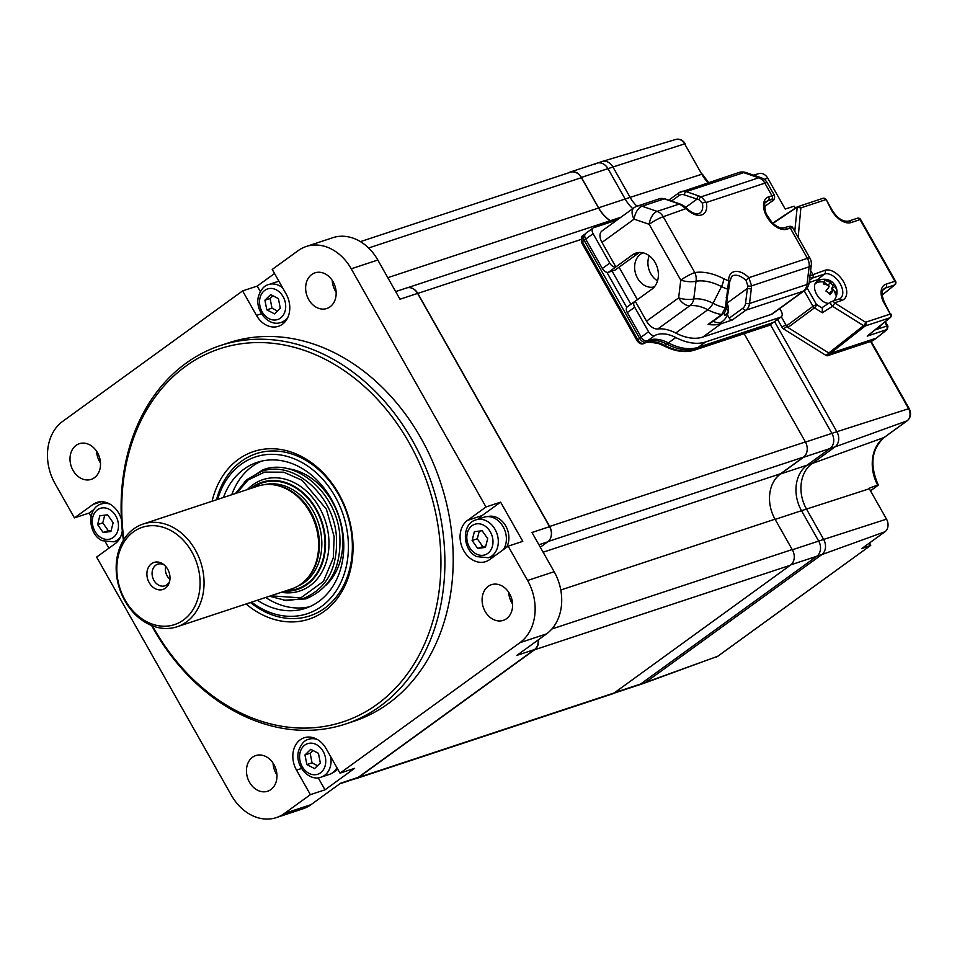 <?xml version="1.0" encoding="UTF-8"?>
<svg xmlns="http://www.w3.org/2000/svg" width="957" height="957" viewBox="0 0 957 957"><rect width="100%" height="100%" fill="white"/><g stroke="black" fill="none" stroke-linecap="round" stroke-linejoin="round"><path stroke-width="1.44" d="M354.915 778.819A11.376 8.984 -108.3 0 0 356.471 778.496L612.217 693.969A11.376 8.984 -108.3 0 0 614.191 692.952L790.279 565.276A11.376 8.984 -108.3 0 0 790.566 565.073A11.376 8.984 -108.3 0 0 792.205 549.545L551.89 628.976M790.279 565.276L534.532 649.803A11.376 8.984 -108.3 0 0 534.819 649.6A11.376 8.984 -108.3 0 0 538.42 639.766M356.471 778.496A11.376 8.984 -108.3 0 0 358.444 777.479L534.532 649.803M614.191 692.952A11.376 8.984 -108.3 0 0 614.203 692.952L358.444 777.479M792.205 549.545L775.026 519.184A34.141 26.94 71.7 0 1 780.601 473.727L803.545 457.087A11.376 8.984 -108.3 0 0 805.399 441.931L744.115 333.622M550.825 537.415A11.376 8.984 -108.3 0 0 549.653 526.458L417.802 293.416A11.376 8.984 -108.3 0 0 409.261 287.614M610.183 220.756A34.141 26.94 71.7 0 1 598.58 208.016L581.413 177.667A11.376 8.984 -108.3 0 0 570.444 172.224L360.442 241.631M96.597 451.237A18.793 14.834 -108.3 0 0 100.509 463.044M76.117 445.364A18.793 14.834 -108.3 0 0 72.014 468.344A18.793 14.834 -108.3 0 0 91.166 479.373A18.793 14.834 -108.3 0 0 94.42 477.699A18.793 14.834 -108.3 0 0 98.511 454.719A18.793 14.834 -108.3 0 0 79.371 443.689A18.793 14.834 -108.3 0 0 76.117 445.364M478.667 518.969A22.777 17.98 -108.3 0 1 482.089 515.56L500.607 502.138L522.785 541.339L508.167 546.172L489.661 559.594A22.777 17.98 71.7 0 1 485.713 561.627A22.777 17.98 71.7 0 1 462.506 548.253A22.777 17.98 71.7 0 1 467.483 520.393L485.989 506.971L351.243 268.809A46.702 36.845 -108.3 0 0 306.228 246.487A46.702 36.845 -108.3 0 0 298.153 250.638L272.231 269.431L286.095 293.931A22.777 17.98 71.7 0 1 282.375 324.279A22.777 17.98 71.7 0 1 278.427 326.301A22.777 17.98 71.7 0 1 256.476 315.415L242.611 290.904L62.66 421.391A46.702 36.845 -108.3 0 0 55.028 483.596L74.443 517.893L92.961 504.471A22.777 17.98 71.7 0 1 96.896 502.449A22.777 17.98 71.7 0 1 121.431 519.448M332.235 280.377A18.793 14.834 -108.3 0 0 336.134 292.184M311.755 274.503A18.793 14.834 -108.3 0 0 307.652 297.483A18.793 14.834 -108.3 0 0 326.804 308.513A18.793 14.834 -108.3 0 0 330.045 306.838A18.793 14.834 -108.3 0 0 334.149 283.858A18.793 14.834 -108.3 0 0 315.009 272.829A18.793 14.834 -108.3 0 0 311.755 274.503M508.681 592.239A18.793 14.834 -108.3 0 0 512.581 604.046M488.202 586.366A18.793 14.834 -108.3 0 0 484.098 609.346A18.793 14.834 -108.3 0 0 503.238 620.375A18.793 14.834 -108.3 0 0 506.492 618.712A18.793 14.834 -108.3 0 0 510.595 595.733A18.793 14.834 -108.3 0 0 491.443 584.691A18.793 14.834 -108.3 0 0 488.202 586.366M273.044 763.1A18.793 14.834 -108.3 0 0 276.956 774.919M252.564 757.226A18.793 14.834 -108.3 0 0 248.461 780.206A18.793 14.834 -108.3 0 0 267.613 791.236A18.793 14.834 -108.3 0 0 270.867 789.573A18.793 14.834 -108.3 0 0 274.958 766.593A18.793 14.834 -108.3 0 0 255.818 755.552A18.793 14.834 -108.3 0 0 252.564 757.226M123.417 540.215A199.307 157.271 71.7 0 1 185.969 363.265A199.307 157.271 71.7 0 1 220.457 345.537L228.759 342.785A199.307 157.271 71.7 0 1 431.834 459.827A199.307 157.271 71.7 0 1 388.351 703.551A199.307 157.271 71.7 0 1 353.851 721.279L345.549 724.018A199.307 157.271 71.7 0 1 151.613 625.507M220.457 345.537A199.307 157.271 71.7 0 1 423.52 462.566A199.307 157.271 71.7 0 1 380.049 706.29A199.307 157.271 71.7 0 1 345.549 724.018M152.414 625.818A196.46 155.022 -108.3 0 0 376.998 704.4A196.46 155.022 -108.3 0 0 409.082 442.696A196.46 155.022 -108.3 0 0 185.694 366.256A196.46 155.022 -108.3 0 0 123.872 539.485M212.107 501.229A88.271 69.646 71.7 0 1 238.365 459.372A88.271 69.646 71.7 0 1 338.73 493.716A88.271 69.646 71.7 0 1 324.315 611.284A88.271 69.646 71.7 0 1 246.069 603.963M241.415 461.274A85.424 67.397 -108.3 0 0 216.497 499.781A85.424 67.397 71.7 0 1 256.201 453.678A85.424 67.397 71.7 0 1 274.731 450.986A85.424 67.397 71.7 0 1 350.095 525.034A85.424 67.397 71.7 0 1 309.805 615.877A85.424 67.397 71.7 0 1 291.275 618.569A85.424 67.397 71.7 0 1 250.459 602.515A85.424 67.397 -108.3 0 0 324.59 608.281A85.424 67.397 -108.3 0 0 338.539 494.506A85.424 67.397 -108.3 0 0 241.415 461.274M318.191 777.778L324.997 789.812L354.616 768.327L340.01 773.16L519.95 642.673A46.702 36.845 -108.3 0 0 527.582 580.48L508.167 546.172M312.173 737.44A22.777 17.98 -108.3 0 0 311.432 738.373M324.997 789.812L310.379 794.633L296.526 770.134A22.777 17.98 71.7 0 1 304.182 737.763A22.777 17.98 71.7 0 1 326.146 748.661L340.01 773.16M94.073 509.423L89.061 513.06L91.071 516.624M105.414 541.973L108.919 548.182M104.325 501.994L101.801 503.825M122.293 530.824A22.777 17.98 71.7 0 1 115.139 543.672L96.621 557.094L231.367 795.267A46.702 36.845 -108.3 0 0 276.382 817.589A46.702 36.845 -108.3 0 0 284.468 813.426L310.379 794.633M89.061 513.06L74.443 517.893M491.18 556.818A22.777 17.98 -108.3 0 0 492.903 557.237M395.672 291.586L406.617 287.961A11.388 8.984 71.7 0 1 417.599 293.404L549.569 526.673A11.388 8.984 71.7 0 1 547.715 541.841L538.911 544.748M540.298 547.213L547.715 541.841M538.145 639.97A11.388 8.984 71.7 0 1 534.508 649.552L358.265 777.359A11.388 8.984 71.7 0 1 356.291 778.364L339.747 783.831M549.569 526.673L531.972 532.487L554.151 571.7A46.702 36.845 71.7 0 1 546.519 633.893L516.9 655.378L534.508 649.552M306.228 246.487L332.797 237.707A46.702 36.845 71.7 0 1 377.812 260.017L399.99 299.23L417.599 293.404M274.539 273.523L257.218 286.083L260.328 291.574M283.882 321.492A22.777 17.98 -108.3 0 0 285.042 321.803M257.218 286.083L242.611 290.904M358.265 777.359L340.656 783.173L311.037 804.646A46.702 36.845 71.7 0 1 302.95 808.809L276.382 817.589M500.607 502.138L485.989 506.971M805.483 442.086L831.896 433.365L770.409 324.686L831.896 433.365A11.388 8.984 71.7 0 1 830.03 448.534L803.461 457.314L780.505 473.966A34.165 26.963 -108.3 0 0 772.191 484.577M907.583 420.41A2.847 1.699 -125.9 0 1 907.308 420.709A2.847 1.699 -125.9 0 1 907.045 420.841L835.018 446.883L812.062 463.535L835.018 446.883A11.388 8.984 -108.3 0 0 836.873 431.715L831.896 433.365A11.388 8.984 71.7 0 1 830.03 448.534L807.074 465.186A34.165 26.963 -108.3 0 0 801.499 510.691L818.69 541.076A11.388 8.984 71.7 0 1 816.823 556.244L640.58 684.04A11.388 8.984 71.7 0 1 638.606 685.056L613.676 693.299M803.461 457.314A11.388 8.984 -108.3 0 0 806.572 452.888M595.015 164.209A11.388 8.984 71.7 0 1 596.989 163.192A11.388 8.984 71.7 0 1 607.97 168.635L581.401 177.416L598.592 207.801A34.165 26.963 -108.3 0 0 610.399 220.696M598.592 207.801L625.16 199.02L607.97 168.635L612.947 166.996L630.137 197.369L701.816 174.246L684.626 143.861L612.947 166.996A11.388 8.984 -108.3 0 0 601.977 161.542L596.989 163.192A11.388 8.984 71.7 0 1 607.97 168.635L625.16 199.02A34.165 26.963 -108.3 0 0 632.768 208.65A34.165 26.963 71.7 0 1 625.16 199.02L630.137 197.369A34.165 26.963 -108.3 0 0 636.919 206.21A34.165 26.963 71.7 0 1 630.137 197.369L612.947 166.996A11.388 8.984 -108.3 0 0 602.168 161.482A11.388 8.984 -108.3 0 0 600.003 162.558M581.401 177.416A11.388 8.984 -108.3 0 0 570.42 171.973A11.388 8.984 -108.3 0 0 568.745 172.786M143.131 524.029L257.72 486.156A54.094 42.694 71.7 0 1 272.709 484.685L273.977 484.828A53.532 42.24 71.7 0 1 307.353 506.516A53.532 42.24 71.7 0 1 305.51 580.265L304.589 581.138A54.094 42.694 71.7 0 1 291.682 588.89L177.093 626.763A54.094 42.694 71.7 0 1 123.357 597.934A54.094 42.694 71.7 0 1 129.733 532.248A54.094 42.694 71.7 0 1 143.131 524.029A54.094 42.694 71.7 0 1 196.867 552.859A54.094 42.694 71.7 0 1 190.491 618.545A54.094 42.694 71.7 0 1 177.093 626.763M272.709 484.685A54.094 42.694 71.7 0 1 306.443 506.6A54.094 42.694 71.7 0 1 305.08 580.672A54.094 42.694 71.7 0 1 304.589 581.138M187.237 616.822A51.247 40.445 -108.3 0 0 188.529 546.65A51.247 40.445 -108.3 0 0 129.674 535.071A51.247 40.445 -108.3 0 0 128.37 605.243A51.247 40.445 -108.3 0 0 187.237 616.822M150.452 564.594A14.235 11.233 -108.3 0 0 150.093 584.081A14.235 11.233 -108.3 0 0 166.446 587.299A14.235 11.233 -108.3 0 0 169.353 582.394A14.235 11.233 -108.3 0 0 163.36 564.259A14.235 11.233 -108.3 0 0 150.452 564.594M164.341 565.049A11.388 8.984 -108.3 0 0 157.749 564.175A11.388 8.984 -108.3 0 0 154.926 565.91A11.388 8.984 -108.3 0 0 153.587 579.739A11.388 8.984 -108.3 0 0 164.903 585.804A11.388 8.984 -108.3 0 0 167.726 584.081A11.388 8.984 -108.3 0 0 169.676 581.186M165.633 566.329A11.388 8.984 -108.3 0 0 169.951 579.38M284.564 591.247A56.463 44.548 -108.3 0 0 311.384 580.899A56.463 44.548 -108.3 0 0 314.004 505.356A56.463 44.548 -108.3 0 0 250.602 488.513M654.361 286.861A17.944 14.152 71.7 0 1 637.529 278.152A17.944 14.152 71.7 0 1 643.116 252.815M657.543 280.856A17.944 14.152 71.7 0 1 650.808 273.762A17.944 14.152 71.7 0 1 649.241 255.746M772.897 322.641L771.988 323.574A5.694 3.397 -125.9 0 1 771.414 323.861L769.572 325.213L694.83 349.903L696.684 348.563A62.636 37.323 -125.9 0 1 666.838 344.113L664.983 345.453A39.859 23.746 54.1 0 0 645.987 342.63A39.859 23.746 54.1 0 0 644.145 343.372A5.694 3.397 -125.9 0 1 643.882 343.479A5.694 3.397 -125.9 0 1 637.793 339.675L582.346 241.666L584.189 240.327A5.694 3.397 -125.9 0 1 584.177 234.609A5.694 3.397 -125.9 0 1 584.739 234.321A2.847 2.249 -108.3 0 1 585.038 234.142M770.588 324.459A5.694 3.397 -125.9 0 1 770.134 324.913A5.694 3.397 -125.9 0 1 769.572 325.213A2.847 2.249 71.7 0 1 769.069 325.464L694.339 350.154C685.128 352.977 674.888 351.506 663.644 345.74A2.847 1.471 117.3 0 0 664.983 345.453A62.636 37.323 -125.9 0 0 694.83 349.903A2.847 2.249 71.7 0 1 694.339 350.154M723.588 278.654A11.388 5.909 -62.7 0 1 721.506 286.586L713.013 303.309A11.388 5.909 -62.7 0 1 707.821 309.745A56.942 33.926 -125.9 0 0 721.686 314.542A2.847 1.699 54.1 0 0 722.631 314.363L709.029 324.22A2.847 1.699 -125.9 0 1 708.084 324.399L721.686 314.542L725.382 307.711L727.667 289.122A40.35 24.045 -125.9 0 1 721.506 286.586A62.157 37.024 54.1 0 0 696.026 281.202A11.388 3.577 -173.2 0 1 680.762 280.126A11.388 1.699 -29.5 0 1 694.806 272.566A70.208 41.821 -125.9 0 1 723.588 278.654A32.299 19.248 54.1 0 0 728.66 280.724A2.847 1.735 -1.4 0 1 729.653 282.004L731.722 276.382A15.946 9.498 54.1 0 1 746.101 280.58L747.836 285.88L747.393 288.38A2.847 0.897 -173 0 0 751.341 288.619L749.522 303.489A2.847 0.897 -173 0 1 745.563 303.249L747.393 288.38L726.758 303.345M668.764 200.169L679.075 192.692A2.847 1.699 54.1 0 1 679.362 192.548A11.388 8.984 71.7 0 1 681.336 191.532A11.388 8.984 71.7 0 1 686.229 191.615L701.23 196.795L758.757 177.787A11.388 6.005 -71.1 0 1 761.138 177.739L746.053 172.583A11.388 6.005 108.9 0 0 743.685 172.631L686.229 191.615A2.847 1.495 108.9 0 0 684.231 194.845A8.541 6.735 -108.3 0 0 679.087 195.539L671.443 201.09M726.136 297.818A2.847 0.825 4.6 0 0 727.272 297.268L728.767 289.146L727.667 289.122L728.66 280.724A18.793 11.197 -125.9 0 1 748.853 277.686L751.616 285.844A2.847 1.077 -175.7 0 1 747.836 285.88M708.084 324.399A56.942 33.926 54.1 0 0 721.351 323.633L732.308 320.009L745.91 310.152A11.388 8.984 71.7 0 0 749.522 303.489L806.978 284.504A11.388 8.984 71.7 0 1 803.366 291.167A11.388 6.783 -125.9 0 0 804.502 290.581L772.395 313.872A11.388 6.783 -125.9 0 1 771.258 314.446L803.366 291.167L745.91 310.152A2.847 1.699 -125.9 0 1 742.859 308.25A8.541 6.735 -108.3 0 0 745.563 303.249M746.101 280.58L748.853 277.686L807.397 258.33A11.388 8.984 71.7 0 1 809.144 266.836L806.978 284.504A11.388 3.589 7 0 0 809.12 282.746L811.297 265.089A11.388 3.589 -173 0 1 809.144 266.836L751.616 285.844L751.341 288.619M617.193 219.943L593.663 227.718A5.694 3.397 54.1 0 0 593.101 228.017A5.694 3.397 54.1 0 0 593.113 233.723L609.753 263.127A5.694 3.397 54.1 0 0 615.841 266.931L632.505 254.849A19.93 15.731 71.7 0 1 635.962 253.067A19.93 15.731 71.7 0 1 656.263 264.778A19.93 15.731 71.7 0 1 651.92 289.146L635.257 301.228A5.694 3.397 54.1 0 0 634.682 301.515A5.694 3.397 54.1 0 0 634.706 307.233L648.583 331.744A5.694 3.397 54.1 0 0 654.935 335.44A39.859 23.746 -125.9 0 1 675.774 337.522A62.636 37.323 54.1 0 0 705.608 341.96L780.673 317.15A5.694 3.397 54.1 0 0 781.247 316.863A5.694 3.397 54.1 0 0 781.223 311.157L779.74 308.537M593.113 233.723L585.708 239.094A5.694 3.397 -125.9 0 1 585.696 233.376L593.101 228.017M781.247 316.863L773.842 322.234A5.694 3.397 -125.9 0 1 773.268 322.521L780.673 317.15M634.706 307.233L627.302 312.592L641.178 337.115A5.694 3.397 54.1 0 0 647.53 340.812A39.859 23.746 -125.9 0 1 668.369 342.893A62.636 37.323 54.1 0 0 698.203 347.331L773.268 322.521M627.302 312.592A5.694 3.397 -125.9 0 1 627.278 306.886L634.682 301.515M639.432 252.445A19.93 15.731 -108.3 0 0 639.156 252.648L615.088 270.101L608.437 272.29A5.694 3.397 -125.9 0 1 602.348 268.486L609.753 263.127M585.708 239.094L602.348 268.486M746.053 172.583A11.388 11.388 0 0 0 738.792 172.535A11.388 8.984 71.7 0 1 743.685 172.631L758.757 177.787A11.388 8.984 71.7 0 1 764.846 183.146L706.314 202.489A2.847 1.352 167.8 0 0 702.366 203.267L699.1 199.75A2.847 1.675 111 0 1 701.23 196.795L706.314 202.489A18.793 11.197 -125.9 0 1 701.625 214.93A18.793 11.197 -125.9 0 1 686.552 209.021L679.446 203.997L664.302 198.865L642.051 206.222A11.388 6.005 108.9 0 0 634.096 219.141L601.989 242.42L615.841 266.931L608.437 272.29M601.989 242.42A11.388 6.783 -125.9 0 1 601.941 231.008L634.048 207.729A11.388 6.783 -125.9 0 0 634.096 219.141L649.169 224.297A11.388 6.005 -71.1 0 1 657.124 211.377L679.446 203.997A2.847 1.316 -73 0 1 679.948 203.961L664.9 198.853L659.409 198.781L637.159 206.126A11.388 11.388 0 0 0 634.048 207.729M675.714 333.024A45.553 27.143 54.1 0 0 657.782 328.969L689.889 305.69A45.553 27.143 54.1 0 1 707.821 309.745L675.714 333.024A56.942 33.926 54.1 0 0 702.833 337.055L771.258 314.446M657.782 328.969A11.388 6.783 -125.9 0 1 646.525 321.157L678.645 297.878A11.388 3.565 6.8 0 0 693.777 298.955A48.891 29.129 -125.9 0 1 713.013 303.309A53.616 31.94 54.1 0 0 725.382 307.711A2.847 0.849 5.2 0 0 726.423 307.161L727.272 297.268M635.257 301.228L646.525 321.157M699.1 199.75L684.231 194.845M676.994 203.207A2.847 1.495 -71.1 0 1 677.592 203.195M698.921 195.958A2.847 1.495 108.9 0 0 696.935 199.188L685.667 207.358M637.159 206.126A11.388 8.984 -108.3 0 1 642.051 206.222L657.124 211.377A11.388 8.984 -108.3 0 1 663.213 216.737A11.388 1.699 150.5 0 0 649.169 224.297L680.762 280.126L678.645 297.878A11.388 6.783 -125.9 0 0 689.889 305.69A11.388 8.673 -96.7 0 0 693.777 298.955L696.026 281.202A11.388 8.745 -98.8 0 0 694.806 272.566L663.213 216.737L686.719 208.351C685.93 207.071 683.681 205.611 679.948 203.961M732.308 320.009A2.847 1.699 -125.9 0 1 729.27 318.119L727.404 314.817M753.578 175.155L758.781 173.6A9.474 7.477 71.7 0 1 767.753 178.169L785.218 209.045L794.047 206.198L795.65 207.92M718.061 656.024A2.847 1.699 -125.9 0 1 717.858 656.215L643.786 683.346A11.388 8.984 -108.3 0 0 645.556 682.401L821.812 554.605A11.388 8.984 -108.3 0 0 823.666 539.425L806.476 509.052L823.666 539.425L886.529 519.149A9.474 7.477 71.7 0 1 884.974 531.757L861.647 548.672L870.487 545.478L869.195 543.205M884.555 437.158A2.847 1.699 -125.9 0 1 884.352 437.361C871.528 448.917 869.482 464.755 878.203 484.876L869.064 488.273A36.091 28.471 -108.3 0 0 869.339 488.764L886.529 519.149M869.662 542.87L870.738 545.358L717.594 656.358A2.847 1.699 -125.9 0 0 717.858 656.215L870.738 545.358M884.974 531.757L821.812 554.605L645.556 682.401L717.594 656.358A9.199 7.261 -108.3 0 1 716.159 657.124M775.146 519.4L801.499 510.691A34.165 26.963 71.7 0 1 807.074 465.186L812.062 463.535A34.165 26.963 -108.3 0 0 806.476 509.052A34.165 26.963 71.7 0 1 812.062 463.535L884.089 437.493L907.045 420.841A9.199 7.261 -108.3 0 0 908.552 408.591L870.595 341.493M774.608 321.672L836.873 431.715L774.608 321.672M614.669 692.605L640.58 684.04A11.388 8.984 71.7 0 1 638.606 685.056L643.594 683.406A11.388 8.984 -108.3 0 0 645.556 682.401L640.58 684.04L816.823 556.244L790.901 564.809M792.348 549.785L818.69 541.076A11.388 8.984 71.7 0 1 816.823 556.244L821.812 554.605A11.388 8.984 -108.3 0 0 823.666 539.425L818.69 541.076L801.499 510.691L869.339 488.764M870.475 490.785L877.856 485.438A36.354 28.686 71.7 0 1 884.089 437.493A2.847 1.699 -125.9 0 0 884.352 437.361L907.308 420.709C910.861 417.503 911.471 413.448 909.15 408.543L836.873 431.715A11.388 8.984 -108.3 0 1 835.018 446.883L830.03 448.534L807.074 465.186L780.505 473.966M868.513 335.07L889.89 317.808L865.164 325.99L830.389 353.324L876.205 338.18L831.25 353.037L827.542 355.717L872.497 340.859A2.847 1.699 54.1 0 0 872.784 340.716A2.847 1.699 54.1 0 0 873.011 340.489M874.961 329.95L887.139 325.93L887.079 329.555L876.205 338.18A2.847 1.699 54.1 0 0 876.492 338.036L872.784 340.716M777.622 319.494L782.048 327.33L785.757 324.65L781.319 316.803L786.475 325.906L812.983 306.3A2.847 1.615 53.5 0 0 814.455 307.879A2.847 1.292 -58 0 0 816.429 304.458L822.326 308.142L823.104 306.958L822.326 308.142L822.326 312.783L814.455 307.879L787.934 327.485L828.81 352.989L863.585 325.655A2.847 1.651 51.8 0 0 865.164 325.99A2.847 2.249 71.7 0 0 865.571 322.246L890.297 314.063L884.28 303.441A18.279 10.886 -125.9 0 1 886.05 284.193L894.903 281.262L860.032 219.608L851.168 222.538A18.279 10.886 -125.9 0 1 831.609 210.337L826.226 199.654A2.847 2.847 0 0 0 822.853 198.35A2.847 2.249 71.7 0 1 825.592 199.714L800.865 207.884L798.174 237.36M827.542 355.717A2.847 1.699 -125.9 0 1 825.963 355.394L783.52 328.909A2.847 1.699 -125.9 0 1 782.048 327.33M825.963 355.394L829.073 353.133M786.857 326.493L783.52 328.909M794.777 231.355L797.241 206.879L822.853 198.35A2.847 2.249 71.7 0 0 822.422 198.554M796.978 207.25L800.865 207.884L796.978 207.25L772.909 223.436M820.927 279.671A14.235 8.481 54.1 0 0 817.29 279.803L809.155 282.482M834.648 300.534A14.235 8.481 54.1 0 0 834.959 299.027M884.878 321.947L887.295 327.198M872.497 340.859L876.205 338.18A2.847 1.699 54.1 0 0 876.516 338A2.847 1.699 54.1 0 0 876.768 337.737M830.389 353.324L828.81 352.989M787.934 327.485L786.475 325.906M783.819 228.017L777.299 227.479M726.638 304.685L726.961 304.446A14.391 11.472 42.8 0 1 728.253 311.288A11.807 7.034 -125.9 0 1 727.99 312.305A9.905 0.933 140 0 1 725.43 315.056A11.807 7.034 -125.9 0 1 724.521 315.32A14.391 11.472 -137.2 0 0 724.449 312.556M728.253 311.288L726.16 308.788M726.746 303.536A11.807 7.034 -125.9 0 1 726.794 303.644A14.391 1.364 140 0 1 727.272 303.692A14.391 1.364 140 0 1 726.961 304.446M727.272 303.692A15.085 15.085 0 0 1 722.164 321.648A15.085 8.996 -125.9 0 1 713.192 321.193M725.43 315.056L727.99 312.305M881.277 324.854A12.812 12.812 0 0 1 878.406 327.749A12.812 7.632 -125.9 0 1 876.768 328.502M830.449 280.856A9.546 7.225 23.2 0 1 834.372 284.456A12.489 3.361 132.1 0 1 834.767 284.779A12.489 3.361 132.1 0 1 834.899 286.442A12.489 9.45 23.2 0 1 836.98 291.55A9.546 2.572 132.1 0 1 836.526 293.057A9.546 2.572 132.1 0 1 835.521 294.971A12.489 9.45 -156.8 0 0 833.427 289.863A12.489 3.361 132.1 0 1 829.982 294.72A9.546 7.225 -156.8 0 0 825.903 291.048A12.489 3.361 -47.9 0 0 829.36 286.191A12.489 9.45 -156.8 0 0 823.307 283.954A9.546 2.572 -47.9 0 0 824.324 282.028A9.546 2.572 -47.9 0 0 824.767 280.533A12.489 9.45 23.2 0 1 830.82 282.77A12.489 3.361 -47.9 0 0 830.377 280.82A12.489 3.361 -47.9 0 0 830.305 280.784M828.69 303.345A12.812 7.632 -125.9 0 1 820.915 299.744A12.812 7.632 -125.9 0 1 815.053 283.774A12.812 7.632 -125.9 0 1 816.692 281.681A12.812 12.812 0 0 1 830.377 280.82M824.252 282.183L827.542 285.15L830.82 282.77M833.057 290.127L831.609 288.823L833.08 285.401L830.461 283.033M833.08 285.401L834.372 284.456M831.609 288.823L834.899 286.442M835.246 293.512L835.688 292.495L834.337 291.275M835.688 292.495L836.98 291.55M829.42 293.943L830.15 292.244L833.427 289.863M506.552 547.344A19.367 15.276 -108.3 0 0 497.616 517.869A19.367 15.276 -108.3 0 0 489.242 516.29L486.132 516.72A19.93 15.731 -108.3 0 0 483.943 517.235L475.868 519.902C461.262 523.91 462.315 550.036 476.67 556.603L488.381 557.74A19.93 15.731 -108.3 0 0 498.286 540.502A19.93 15.731 -108.3 0 0 486.682 521.015A19.93 15.731 -108.3 0 0 475.868 519.902M503.358 549.665A19.93 15.731 -108.3 0 0 494.757 518.347A19.93 15.731 -108.3 0 0 486.132 516.72M479.266 531.099L477.292 538.779L482.818 546.65L485.713 546.303M474.373 531.685L472.112 540.49L477.639 548.361L485.426 547.428L487.687 538.624L482.149 530.752L474.373 531.685M477.292 538.779L472.112 540.49M482.818 546.65L477.639 548.361M278.846 281.394L278.989 281.37A19.93 15.731 -108.3 0 0 278.846 281.394A19.93 15.731 -108.3 0 0 276.657 281.908L268.582 284.576C264.323 285.533 260.998 289.337 258.581 296C254.311 310.008 268.415 327.27 281.095 322.425A19.93 15.731 -108.3 0 0 287.985 317.03M272.936 295.761L270.101 298.512L271.991 308.142L277.458 310.989M266.812 309.853L274.503 313.86L280.293 308.238L278.403 298.608L270.723 294.6L264.922 300.223L266.812 309.853L271.991 308.142M270.101 298.512L264.922 300.223M104.732 515.165L102.77 522.857L108.297 530.728L111.191 530.381M110.904 531.506L113.153 522.701L107.627 514.818L99.839 515.763L97.59 524.568L103.117 532.439L110.904 531.506M108.297 530.728L103.117 532.439M102.77 522.857L97.59 524.568M330.679 756.688A19.93 15.731 -108.3 0 1 330.416 766.318A19.93 15.731 -108.3 0 1 321.145 777.144L329.208 774.476A19.93 15.731 -108.3 0 0 331.278 773.579L334.029 772.072A19.367 15.276 -108.3 0 0 337.689 769.069M331.278 773.579A19.93 15.731 -108.3 0 0 336.924 767.717M312.987 750.479L310.152 753.231L312.042 762.873L317.509 765.72M318.454 753.326L310.774 749.319L304.972 754.953L306.862 764.583L314.554 768.591L320.344 762.968L318.454 753.326M312.042 762.873L306.862 764.583M310.152 753.231L304.972 754.953M274.276 481.132A55.805 44.034 71.7 0 1 324.602 536.291A55.805 44.034 71.7 0 1 286.394 590.636A55.805 44.034 71.7 0 0 311.025 580.385A55.805 44.034 71.7 0 0 314.231 506.672A55.805 44.034 71.7 0 0 252.445 487.903A55.805 44.034 71.7 0 1 274.276 481.132M281.334 592.299A58.652 46.283 -108.3 0 0 287.016 592.862A58.652 46.283 -108.3 0 0 328.646 536.602A58.652 46.283 -108.3 0 0 275.664 477.782A58.652 46.283 -108.3 0 0 247.385 489.577M325.679 585.517A65.483 51.678 -108.3 0 0 338.706 516.361A65.483 51.678 -108.3 0 0 287.04 468.595M261.428 461.154A76.871 60.662 -108.3 0 0 231.75 494.745M265.699 597.479A76.871 60.662 -108.3 0 0 297.089 607.994A76.871 60.662 -108.3 0 0 309.554 606.762M257.397 600.218A76.871 60.662 -108.3 0 0 288.787 610.745A76.871 60.662 -108.3 0 0 305.462 608.317A76.871 60.662 -108.3 0 0 341.721 526.553A76.871 60.662 -108.3 0 0 273.905 459.91A76.871 60.662 -108.3 0 0 257.218 462.339A76.871 60.662 -108.3 0 0 223.448 497.484M217.634 499.41A82.577 65.16 71.7 0 1 273.355 454.324A82.577 65.16 71.7 0 1 347.941 537.116A82.577 65.16 71.7 0 1 289.337 616.332A82.577 65.16 71.7 0 1 251.583 602.144M775.026 519.184L560.778 590.002M780.601 473.727L543.121 552.213M803.545 457.087L548.158 541.495M805.399 441.931L549.653 526.458M580.66 239.597L417.802 293.416M598.58 208.016L387.8 277.674M581.413 177.667L368.612 247.995M301.551 768.471L296.526 770.134M101.275 501.719L92.961 504.471M546.519 633.893L519.95 642.673M527.582 580.48L554.151 571.7M377.812 260.017L351.243 268.809M261.5 313.752L256.476 315.415M284.468 813.426L311.037 804.646M482.089 515.56L467.483 520.393M297.986 586.055A53.532 42.24 -108.3 0 0 308.417 579.009A53.532 42.24 -108.3 0 0 309.769 505.715A53.532 42.24 -108.3 0 0 264.479 484.673M646.729 341.027A2.847 2.273 64.1 0 1 645.999 342.032L644.145 343.372A2.847 2.273 64.1 0 1 643.63 343.635M668.022 342.714A2.847 1.471 117.3 0 1 666.838 344.113A39.859 23.746 -125.9 0 0 647.829 341.29A39.859 23.746 -125.9 0 0 645.999 342.032A5.694 3.397 -125.9 0 1 645.736 342.139A5.694 3.397 -125.9 0 1 639.647 338.335L636.979 340.525C638.953 343.384 641.094 344.448 643.391 343.73L643.87 343.539C644.611 341.816 649.54 341.84 658.667 343.599L663.644 345.74M636.979 340.525L581.521 242.516L582.346 241.666A5.694 3.397 -125.9 0 1 582.323 235.96L585.229 234.07M585.828 239.298L584.189 240.327L639.647 338.335L641.286 337.307M606.882 272.326L626.751 307.448M772.143 322.892A2.847 2.249 71.7 0 1 771.414 323.861L696.684 348.563A2.847 2.249 71.7 0 0 697.426 347.57M619.071 267.206L637.422 299.661M630.878 304.278L612.097 271.082M761.138 177.739A11.388 11.388 0 0 1 767.358 182.907A11.388 1.699 150.5 0 0 764.846 183.146L771.976 195.742A2.847 2.249 71.7 0 1 771.521 199.535L768.196 200.635A15.946 9.498 54.1 0 0 766.593 201.449C764.236 201.042 764.069 205.157 766.102 213.77L772.108 222.658C777.228 227.168 781.271 228.89 784.214 227.826A2.847 2.249 -108.3 0 1 786.965 229.19A18.793 11.197 -125.9 0 1 766.844 216.641A18.793 11.197 -125.9 0 1 768.662 196.843A2.847 2.249 71.7 0 1 768.196 200.635L765.576 202.537M786.965 229.19L790.279 228.089A2.847 2.249 -108.3 0 0 787.539 226.725C790.494 225.924 792.24 226.295 792.791 227.85A11.388 1.699 150.5 0 0 790.279 228.089L807.397 258.33A11.388 1.699 -29.5 0 1 809.897 258.091A11.388 11.388 0 0 1 811.297 265.089M764.535 206.568L770.947 201.915A8.541 1.28 150.5 0 0 771.521 199.535M768.662 196.843L771.976 195.742A11.388 1.699 -29.5 0 1 774.488 195.503C774.991 198.625 773.902 200.719 771.234 201.771L764.523 206.628M705.608 341.96L698.203 347.331M675.774 337.522L668.369 342.893M654.935 335.44L647.53 340.812M648.583 331.744L641.178 337.115M639.156 252.648L632.505 254.849M686.719 208.351C692.437 213.447 696.852 215.002 699.974 213.004A15.946 9.498 54.1 0 0 702.366 203.267M659.409 198.781A11.388 8.984 -108.3 0 1 664.302 198.865A2.847 1.495 -71.1 0 1 664.9 198.853M738.792 172.535L679.075 192.692A2.847 1.699 54.1 0 0 679.087 195.539M729.27 318.119L742.859 308.25M722.631 314.363L722.631 314.363C723.767 312.413 724.461 315.212 726.423 307.161M721.351 323.633L702.833 337.055M767.753 178.169L764.176 179.33M708.072 182.691A36.354 28.686 71.7 0 1 701.816 174.246L684.626 143.861A9.199 7.261 -108.3 0 0 675.917 139.411L602.168 161.482M795.183 208.219L794.047 206.198M838.811 299.23A2.847 2.249 71.7 0 1 839.241 299.027A2.847 2.249 71.7 0 1 841.981 300.378L834.504 302.855A2.847 2.249 71.7 0 0 831.753 301.491A2.847 2.249 71.7 0 0 831.334 301.706A2.847 1.519 57.4 0 0 831.119 301.802A2.847 1.519 57.4 0 0 831.154 304.637A2.847 1.519 57.4 0 0 832.518 306.276L822.326 312.783M798.174 206.568L772.622 223.16L797.157 206.927M817.29 279.803L824.563 274.037L812.373 278.068L809.419 280.365M839.48 298.955A14.642 8.721 54.1 0 0 840.09 298.608A14.642 8.721 54.1 0 0 840.222 283.81A14.642 8.721 54.1 0 0 824.563 274.037A2.847 2.249 -108.3 0 0 824.958 270.293A17.489 10.419 -125.9 0 1 843.667 281.968A17.489 10.419 -125.9 0 1 841.981 300.378M809.993 275.724L824.958 270.293M810.627 270.52L812.78 274.324A2.847 2.249 -108.3 0 1 812.373 278.068A2.847 1.603 52.1 0 1 809.849 276.872M882.103 295.019L894.508 285.007L885.644 287.937A15.432 9.199 54.1 0 0 883.909 288.87C881.158 290.892 881.493 295.737 884.914 303.381L890.297 314.063A2.847 2.249 71.7 0 1 889.89 317.808A2.847 1.758 51.1 0 0 890.237 317.628A2.847 2.847 0 0 0 890.919 314.004M886.05 284.193A2.847 2.249 71.7 0 1 885.644 287.937L882.868 290.138M895.537 281.202L894.903 281.262A2.847 2.249 71.7 0 1 894.508 285.007A2.847 1.758 51.1 0 0 894.843 284.815A2.847 2.847 0 0 0 895.537 281.202L860.654 219.548A2.847 2.847 0 0 0 857.281 218.256A2.847 2.249 71.7 0 1 860.032 219.608L860.654 219.548M885.333 321.576L887.94 326.181L887.342 329.411L867.209 336.122M863.585 325.655L832.518 306.276A2.847 1.292 122 0 0 834.504 302.855L865.571 322.246A2.847 1.292 122 0 1 863.585 325.655M804.215 290.796L812.983 306.3L816.429 304.458L807.098 287.973M884.28 303.441L884.914 303.381M831.609 210.337L832.231 210.277C837.243 218.208 842.65 221.845 848.416 221.175A2.847 2.249 71.7 0 1 851.168 222.538M856.862 218.459A2.847 2.249 71.7 0 1 857.281 218.256L848.416 221.175M824.324 282.028A12.812 9.69 -156.8 0 0 815.053 283.774M836.526 293.057A12.812 9.69 23.2 0 1 835.987 297.101A12.812 12.812 0 0 0 834.767 284.779M476.215 553.947A16.113 12.716 -108.3 0 0 492.46 546.1A16.113 12.716 -108.3 0 0 483.584 525.166A16.113 12.716 -108.3 0 0 467.339 533.013A16.113 12.716 -108.3 0 0 476.215 553.947M282.674 287.89A19.93 15.731 -108.3 0 0 268.582 284.576M285.174 310.786A16.113 12.716 -108.3 0 0 276.298 289.839A16.113 12.716 -108.3 0 0 260.053 297.687A16.113 12.716 -108.3 0 0 268.929 318.621A16.113 12.716 -108.3 0 0 285.174 310.786M110.103 504.195A19.93 15.731 -108.3 0 0 101.346 503.968C86.74 507.988 87.781 534.114 102.148 540.681L113.859 541.818A19.93 15.731 -108.3 0 0 120.749 536.422M109.062 509.244A16.113 12.716 -108.3 0 0 92.817 517.091A16.113 12.716 -108.3 0 0 101.693 538.025A16.113 12.716 -108.3 0 0 117.938 530.178A16.113 12.716 -108.3 0 0 109.062 509.244M300.103 752.405A16.113 12.716 -108.3 0 0 308.979 773.352A16.113 12.716 -108.3 0 0 325.224 765.504A16.113 12.716 -108.3 0 0 316.348 744.558A16.113 12.716 -108.3 0 0 300.103 752.405M317.389 739.522A19.93 15.731 -108.3 0 0 308.632 739.294C304.374 740.251 301.048 744.067 298.632 750.731C294.361 764.727 308.465 782.001 321.145 777.144M236.714 493.094L248.138 479.971L264.551 472.1L283.727 472.184L302.077 480.27L326.361 509.112L334.16 536.745L333.287 557.895L323.43 581.401L300.821 597.85L270.664 595.828M620.997 217.191L407.598 287.71M596.989 163.192L570.42 171.973M581.521 242.516L582.323 235.96M770.134 324.913L769.069 325.464M804.502 290.581A11.388 11.388 0 0 0 809.12 282.746M792.791 227.85L809.897 258.091M787.539 226.725L784.214 227.826M767.358 182.907L774.488 195.503M728.767 289.146L729.653 282.004M878.107 485.319L870.499 490.833M909.15 408.543L871.121 341.314M702.414 174.198L708.551 182.536M685.224 143.813C682.843 140.045 679.745 138.574 675.917 139.411M822.864 307.077L831.119 301.802A2.847 2.847 0 0 1 831.753 301.491L840.09 298.608M882.115 295.103L894.843 284.815M867.915 335.644L890.237 317.628M887.342 329.411L876.516 338M826.226 199.654L832.231 210.277M833.439 300.941A12.812 12.812 0 0 0 835.987 297.101M495.427 555.419L488.381 557.74M285.796 320.87L281.095 322.425M106.048 502.413L101.346 503.968M118.56 540.262L113.859 541.818M313.334 737.739L308.632 739.294M775.529 191.914L779.56 199.032M881.684 510.595L877.665 503.49M235.518 493.489L246.583 479.816L261.177 471.526C293.093 459.396 333.538 494.566 336.397 536.339C338.024 567.908 326.947 588.663 303.166 598.58L286.514 600.613L269.479 596.223M244.334 481.873L263.127 469.708C295.869 457.35 336.9 493.118 339.807 535.465C341.493 567.549 330.165 588.687 305.809 598.879L283.475 600.302"/></g></svg>
